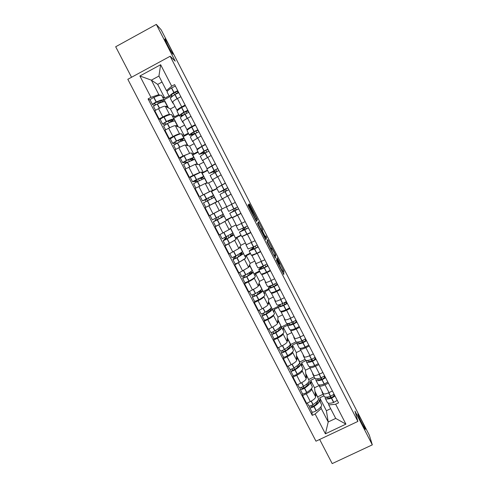 <?xml version="1.0" encoding="UTF-8"?>
<svg xmlns="http://www.w3.org/2000/svg" width="488" height="488" viewBox="0 0 488 488"><rect width="100%" height="100%" fill="white"/><g stroke="black" fill="none" stroke-linecap="round" stroke-linejoin="round"><path stroke-width="0.73" d="M276.312 260.128L283.754 274.555L283.87 271.108L277.117 257.804L279.697 264.026L276.513 258.646L279.557 265.643L276.312 260.128M172.965 54.241L173.136 53.973C172.654 51.905 166.341 40.077 165.048 38.833L164.84 39.064C165.328 41.157 171.819 53.271 172.965 54.241M365.25 428.647C364.298 425.255 356.911 410.829 357.948 414.391L357.972 414.471C358.796 417.636 366.372 432.453 365.292 428.8L365.25 428.647M249.075 205.802L248.398 204.692L248.026 205.015L248.563 206.271L256.45 221.418L257.469 219.685L249.984 204.978L249.325 203.892L248.892 204.265L249.423 205.491L256.45 218.227L255.785 219.472L249.075 205.802L248.477 206.113M170.178 56.248L175.204 61.152L156.319 24.4L161.168 29.805L369.325 435.186L372.314 444.849L354.983 411.116L357.875 421.418L170.178 56.248L127.819 79.294L315.98 441.195L357.875 421.418M266.979 241.895L275.336 258.164L275.738 255.316L275.177 254.022L267.65 239.571L266.979 241.895M265.265 238.772L257.53 223.571L258.506 221.766L262.117 228.597L262.66 229.848L262.331 230.714L264.868 235.808L265.509 236.845L265.814 235.936L266.631 237.485L265.911 239.828L265.265 238.772M319.658 439.462L332.194 463.6L372.314 444.849M156.319 24.4L115.686 46.757L131.534 77.269M323.16 393.462L323.215 393.572C324.02 394.316 325.966 393.993 329.04 392.62L332.432 390.992M311.582 388.485L311.655 389.192C311.454 390.516 309.66 392.047 306.287 393.792L310.319 401.575C313.692 399.831 315.468 398.281 315.657 396.921L314.516 387.753L319.121 385.538M310.319 401.575L306.629 403.344L302.591 395.567L302.462 393.663M328.406 383.178L325.008 384.806C321.934 386.191 320 386.533 319.213 385.825L319.03 384.934M306.287 393.792L302.591 395.567M314.906 378.298L310.679 380.329L311.118 384.324M313.699 375.144L313.747 375.241C314.51 375.894 316.431 375.522 319.506 374.125L322.904 372.49M292.983 375.376L293.026 377.132L297.082 384.94L300.779 383.159C304.152 381.409 305.958 379.902 306.196 378.633L305.439 370.191L310.002 367.989M318.859 364.64L315.462 366.281C312.387 367.684 310.478 368.08 309.734 367.464L309.587 366.64M302.133 370.215L302.182 370.874C301.926 372.106 300.108 373.595 296.728 375.339L293.026 377.132M306.305 360.455L301.59 362.743L301.858 366.409M304.201 356.746L304.244 356.832C304.963 357.399 306.861 356.972 309.935 355.557L313.333 353.91M283.461 357.015L283.424 358.619L287.493 366.457L291.19 364.664C294.575 362.907 296.411 361.449 296.698 360.278L296.326 352.562L300.895 350.341M309.27 346.022L305.872 347.682C302.798 349.103 300.913 349.548 300.212 349.024L300.108 348.273M292.647 351.872L292.666 352.482C292.361 353.617 290.512 355.063 287.121 356.813L283.424 358.619M296.991 342.875L292.458 345.083L292.556 348.42M294.661 338.269L294.697 338.349C295.374 338.825 297.247 338.343 300.315 336.909L303.719 335.25M281.777 327.582L284.022 332.035C283.809 333.151 281.844 334.835 278.142 337.086L277.977 337.178C275.848 338.355 274.488 338.825 273.896 338.58L273.78 340.026L277.867 347.901L281.564 346.09C284.955 344.333 286.822 342.918 287.157 341.838L287.176 334.866L291.745 332.627M299.638 327.332L296.24 328.997C293.166 330.443 291.305 330.943 290.653 330.504L290.586 329.827M283.125 333.457L283.113 334.018C282.753 335.055 280.875 336.452 277.483 338.208L273.78 340.026M287.524 325.276L283.296 327.356L283.211 330.358M285.084 319.713L285.114 319.78C285.742 320.171 287.597 319.64 290.665 318.188L294.063 316.511M272.274 309.203L274.512 313.656C274.238 314.656 272.237 316.267 268.504 318.481L268.339 318.572C266.198 319.744 264.85 320.238 264.289 320.061L264.093 321.354L268.199 329.26L271.901 327.436C275.299 325.679 277.196 324.306 277.581 323.324L277.989 317.096L282.564 314.839M289.97 308.556L286.566 310.24C283.498 311.704 281.661 312.259 281.051 311.905L281.027 311.301M266.966 311.167L267.198 311.612L268.656 310.886M284.474 303.048L286.432 302.072M273.567 314.961L273.518 315.474C273.109 316.413 271.2 317.761 267.796 319.524L264.093 321.354M278.325 307.458L274.091 309.557L273.835 312.222M275.464 301.084L275.494 301.145C276.074 301.444 277.904 300.852 280.966 299.382L284.37 297.692M262.727 290.744L264.966 295.191C264.63 296.082 262.581 297.613 258.823 299.797L254.644 301.462L254.37 302.603L258.488 310.545L262.196 308.709C265.6 306.946 267.522 305.622 267.967 304.738L268.766 299.254L273.341 296.978M280.258 289.707L276.855 291.403C273.786 292.885 271.975 293.495 271.407 293.233L271.432 292.696M257.286 292.477L258.054 293.947L259.506 293.221M275.33 285.321L276.806 284.583M263.971 296.381L263.886 296.85C263.422 297.692 261.483 298.998 258.073 300.76L254.37 302.603M269.089 289.573L264.856 291.684L264.417 294.014M265.801 282.375L265.826 282.424C266.363 282.631 268.168 281.991 271.23 280.496L274.64 278.794M244.976 282.796L244.604 283.778L248.74 291.751L252.448 289.896C255.858 288.134 257.816 286.859 258.304 286.072L259.506 281.344L264.087 279.051M270.505 270.773L267.101 272.481C264.038 273.988 262.245 274.652 261.727 274.482L261.8 274.012M254.339 277.727L254.211 278.148C253.693 278.892 251.729 280.149 248.307 281.918L244.604 283.778M259.817 271.615L255.578 273.744L254.962 275.726M256.102 263.587L264.862 259.817M235.259 264.038L234.795 264.868L238.949 272.877L248.606 267.32L250.21 263.355L254.791 261.049M260.714 251.759L252.003 255.651L252.131 255.248M244.677 258.988L234.795 264.868M250.509 253.583L246.269 255.724L245.47 257.365M246.361 244.726L255.047 240.755M225.523 245.189L224.944 245.879L229.116 253.925L238.87 248.496L240.877 245.299L245.458 242.975M250.881 232.666L242.438 236.399M235.009 240.151L224.944 245.879M241.157 235.478L236.918 237.638L235.936 238.931M241.005 213.494L232.434 217.746L236.589 225.791L245.183 221.613M215.836 226.206L215.049 226.81L219.24 234.893L229.092 229.592L231.507 227.17L236.088 224.822M232.434 217.746L232.794 217.422M226.206 219.972L231.696 217.154M225.45 221.162L215.049 226.81M231.776 217.3L226.365 220.424M231.08 194.236L222.589 198.677L226.761 206.753L235.283 202.392M217.922 201.324L205.119 207.662L209.328 215.775L226.682 206.601M222.589 198.677L231.068 194.206M217.349 187.538L225.34 183.091M211.188 191.076L216.898 188.484M200.312 196.304L210.011 191.381M216.977 188.642L211.499 191.485M221.119 174.899L212.701 179.523L216.886 187.636M213.226 180.542L208.638 182.933L205.222 183.457L195.139 188.429L199.366 196.579M207.369 168.476L215.354 163.706M201.514 172.368L203.161 172.337L207.412 170.117M190.277 177.242L189.368 177.296L193.083 175.351L199.946 172.392M211.115 155.477L202.782 160.314M203.728 162.144L199.135 164.554L195.298 164.273L185.123 169.116L189.368 177.296M197.426 149.291L197.024 149.157L205.326 144.234M191.796 153.58L193.632 153.909L197.89 151.67M180.292 158.051L179.322 157.935L183.043 155.977L189.978 153.25M201.068 135.969L192.815 141.008M194.187 143.667L189.594 146.095L185.33 145.015C184.44 145.052 182.256 145.961 178.785 147.754L175.058 149.718L179.322 157.935M187.459 130.015L187.026 129.79C187.185 129.253 188.783 128.149 191.833 126.496L195.255 124.678M182.042 134.712L184.074 135.408L188.325 133.157M170.281 138.781L169.232 138.494L172.959 136.518C176.436 134.725 178.639 133.84 179.566 133.864L179.993 134.011M190.979 116.382L187.557 118.2C184.513 119.871 182.921 120.993 182.78 121.573L182.805 121.622M184.61 125.117L180.011 127.557L175.326 125.672C174.375 125.599 172.16 126.465 168.677 128.259L164.956 130.241L169.232 138.494M177.449 110.654L176.985 110.343C177.095 109.709 178.669 108.549 181.713 106.872L185.135 105.042M172.246 115.772L174.466 116.833L178.724 114.558M160.235 119.42L159.106 118.962L162.833 116.974C166.316 115.174 168.549 114.344 169.531 114.473L169.976 114.686M187.471 111.099L185.952 111.911M170.05 120.402L168.586 121.183L169.348 122.653M180.847 96.703L177.419 98.546C174.375 100.229 172.813 101.412 172.721 102.096L172.752 102.151M174.991 106.488L170.391 108.952L165.273 106.244C164.267 106.073 162.022 106.878 158.533 108.678L154.806 110.678L159.106 118.962M170.391 108.952L174.466 116.833M180.011 127.557L184.074 135.408M189.594 146.095L193.632 153.909M199.135 164.554L203.161 172.337M208.638 182.933L212.646 190.692M218.106 201.245L222.095 208.968M227.53 219.478L231.507 227.17M236.918 237.638L240.877 245.299M246.269 255.724L250.21 263.355M255.578 273.744L259.506 281.344M264.856 291.684L268.766 299.254M274.091 309.557L277.989 317.096M283.296 327.356L287.176 334.866M292.458 345.083L296.326 352.562M301.59 362.743L305.439 370.191M310.679 380.329L314.516 387.753M320.988 406.675L321.244 408.511L328.21 421.967L335.707 418.411L328.747 404.936L328.436 403.155M323.959 395.829L319.738 397.848L320.348 402.167M319.738 397.848L326.393 410.719L328.21 421.967L325.398 433.826L315.126 414.013L321.244 408.511M326.393 410.719L330.681 408.676M328.747 404.936L335.659 404.229L345.919 424.127L325.398 433.826M167.402 91.207L166.426 90.561L158.935 76.055L151.359 80.16L158.85 94.642L150.969 97.356L148.077 98.912L312.265 415.373L315.126 414.013M150.969 97.356L139.891 75.994L160.637 64.721L171.703 86.175L166.426 90.561M335.659 404.229L338.544 402.856L174.612 84.607L171.703 86.175M162.022 82.039L157.691 84.381L151.359 80.16L139.891 75.994M158.85 94.642L159.924 95.276M162.406 96.746L164.822 98.179L169.086 95.886M157.691 84.381L164.822 98.179M311.911 411.872L312.265 415.373M164.035 99.9L161.589 95.282C160.576 94.892 158.033 95.599 153.958 97.393L153.781 97.472C151.536 98.564 150.322 99.399 150.151 99.985L148.077 98.912M178.419 92.342L176.424 93.415M160.509 101.968L159.045 102.754L159.253 103.163L157.075 102.004M248.465 275.439L247.569 273.707M238.742 256.651L237.809 254.858M228.97 237.79L228.006 235.93M219.161 218.844L218.16 216.916M209.291 199.793L208.297 197.86M199.372 180.627L198.396 178.748M189.405 161.388L188.459 159.552M179.401 142.063L178.474 140.276M345.919 424.127L335.707 418.411M158.935 76.055L160.637 64.721M282.674 272.652L282.704 271.694L279.575 265.448M270.883 248.526L267.156 241.273M273.957 255.694L274.518 256.34L274.89 253.888L274.5 252.979L271.682 248.124L271.279 249.722M270.553 248.697L271.682 248.124M271.072 250.076L271.395 249.911L274.073 255.633M261.257 230.976L261.483 230.373L257.78 223.034M265.259 238.766L265.259 237.595M261.964 231.489L265.197 237.784L265.356 237.192L262.806 232.075L262.16 231.019L261.611 231.666M256.029 220.789L256.298 220.283L255.877 219.326M315.236 393.554L316.328 394.511L315.584 396.36M316.267 394.28L318.511 398.739C318.518 400.264 316.718 402.216 313.113 404.589L312.954 404.686C310.856 405.888 309.453 406.254 308.751 405.784L308.721 405.723M317.639 400.807L317.92 401.331C317.92 402.612 316.431 404.229 313.449 406.193L311.252 406.821L311.112 405.613M309.526 406.01L309.721 407.651C310.429 408.127 311.826 407.761 313.924 406.559L314.083 406.461C317.688 404.088 319.481 402.13 319.469 400.593L318.371 399.605M319.408 400.355L321.659 404.814C321.677 406.382 319.896 408.352 316.297 410.737L316.139 410.835C314.046 412.037 312.643 412.397 311.93 411.909L311.899 411.848M325.215 397.019L325.234 398.306C326.021 399.263 328.082 399.221 331.425 398.178L335.061 396.091M337.269 400.38L333.633 402.472C330.291 403.497 328.223 403.521 327.424 402.539L327.326 402.356M334.091 394.212L330.455 396.299C327.119 397.342 325.057 397.391 324.276 396.445L324.178 396.262M333.719 394.554L333.993 395.872L331.901 397.385C329.132 398.245 327.418 398.281 326.759 397.488L326.631 397.116M330.175 396.39L330.846 397.696M316.041 402.435L316.675 403.655M314.955 391.303L317.871 397.385M323.129 394.231L317.792 396.787M322.751 392.681L322.08 392.2L321.988 391.205M330.699 396.219L330.974 397.659M312.765 404.802L312.948 406.492M305.921 375.546L306.952 376.382L306.153 378.127M306.903 376.169L309.148 380.634C309.093 382.049 307.251 383.922 303.621 386.264L303.457 386.362C301.352 387.557 299.961 387.948 299.29 387.545L299.266 387.49M308.148 382.659L308.562 383.239C308.514 384.428 306.983 385.984 303.981 387.923L301.798 388.588L301.694 387.259M300.126 387.71L300.266 389.418C300.937 389.833 302.328 389.442 304.433 388.247L304.597 388.143C308.227 385.801 310.063 383.922 310.112 382.494L308.904 381.592M310.057 382.275L312.308 386.734C312.271 388.186 310.441 390.089 306.818 392.437L306.659 392.535C304.555 393.737 303.164 394.121 302.481 393.694L302.45 393.633M315.962 378.804L315.858 380.146C316.596 381.006 318.627 380.89 321.946 379.798L325.594 377.724M327.814 382.025L324.166 384.105C320.842 385.185 318.804 385.282 318.054 384.404L317.969 384.233M324.624 375.833L320.97 377.907C317.651 379.005 315.626 379.127 314.894 378.279L314.809 378.115M324.3 376.12L324.557 377.56L322.446 379.042C319.689 379.945 318.005 380.042 317.389 379.329L317.279 378.804M320.695 378.005L321.397 379.365M306.58 384.154L307.245 385.441M305.732 373.466L308.861 379.963M314.15 376.84L308.806 379.414M313.333 374.436L312.692 374.022L312.643 373.1M321.403 377.755L321.659 379.292M303.512 386.325L303.646 388.125M296.564 357.46L297.54 358.186L296.673 359.821M297.503 357.991L299.748 362.45C299.632 363.755 297.747 365.555 294.087 367.86L293.922 367.958C291.812 369.148 290.433 369.569 289.793 369.227L289.762 369.172M298.565 364.475L299.162 365.073C299.065 366.165 297.503 367.665 294.478 369.575L292.306 370.282L292.257 368.824M290.702 369.325L290.769 371.106C291.409 371.459 292.788 371.039 294.904 369.849L295.063 369.751C298.723 367.446 300.602 365.634 300.712 364.316L299.351 363.523M300.669 364.115L302.914 368.574C302.822 369.916 300.95 371.746 297.302 374.064L297.137 374.162C295.026 375.351 293.642 375.766 292.995 375.4L292.965 375.345M306.72 360.492L306.446 361.919C307.135 362.675 309.124 362.486 312.43 361.34L316.096 359.272M318.322 363.597L314.656 365.665C311.35 366.799 309.349 366.97 308.654 366.189L308.575 366.037M315.114 357.375L311.448 359.442C308.148 360.589 306.159 360.791 305.476 360.04L305.403 359.894M314.851 357.6L315.083 359.168L312.948 360.62C310.209 361.571 308.55 361.73 307.983 361.102L307.952 360.4M311.173 359.54L311.911 360.967M297.076 365.799L297.778 367.153M296.472 355.551L299.784 361.968L299.888 363.584M305.134 359.369L299.784 361.968M303.878 356.118L303.268 355.764L303.261 354.922M312.113 359.186L312.332 360.833M294.282 367.745L294.349 369.654M287.164 339.3L288.091 339.91L287.157 341.441M288.06 339.733L290.305 344.192C290.128 345.382 288.201 347.114 284.516 349.384L284.351 349.481C282.229 350.665 280.862 351.116 280.252 350.829L280.228 350.787M288.853 346.279L289.719 346.828C289.573 347.828 287.975 349.268 284.931 351.147L282.778 351.891L282.802 350.293M281.259 350.848L281.228 352.72C281.844 353.007 283.211 352.562 285.334 351.378L285.498 351.287C289.183 349.011 291.11 347.273 291.275 346.065L289.677 345.425M291.244 345.888L293.489 350.341C293.331 351.574 291.415 353.33 287.737 355.612L287.578 355.709C285.456 356.893 284.083 357.332 283.467 357.027L283.443 356.984M297.515 342.064L296.991 343.613C297.631 344.272 299.589 344.003 302.871 342.802L306.549 340.746M308.788 345.089L305.11 347.145C301.822 348.334 299.858 348.585 299.211 347.901L299.138 347.767M305.567 338.843L301.889 340.899C298.607 342.1 296.649 342.381 296.021 341.728L295.954 341.6M305.384 338.995L305.567 340.697L303.414 342.125C300.687 343.119 299.065 343.345 298.534 342.796L298.693 341.881M301.614 341.002L302.377 342.485M287.536 347.365L288.274 348.786M287.17 337.568L290.732 344.455L290.75 345.486M296.106 341.826L290.732 344.455M294.38 337.726L293.8 337.434L293.837 336.671M302.841 340.502L302.999 342.271M285.096 349.03L285.065 351.067M277.733 321.061L278.599 321.555L277.605 322.983M278.581 321.403L280.826 325.856C280.588 326.936 278.618 328.595 274.903 330.834L274.738 330.925C272.603 332.102 271.249 332.578 270.669 332.358L270.651 332.322M278.941 328.101L280.246 328.509C280.045 329.412 278.41 330.791 275.342 332.645L273.207 333.432L273.347 331.663M271.81 332.273L271.651 334.256C272.237 334.481 273.591 334.012 275.726 332.834L275.891 332.737C279.6 330.498 281.57 328.833 281.796 327.741L279.825 327.326M288.414 323.483L287.499 325.228C288.085 325.789 290.006 325.441 293.27 324.191L296.966 322.147M299.217 326.502L295.521 328.552C292.251 329.79 290.323 330.12 289.726 329.534L289.665 329.418M295.984 320.232L292.281 322.275C289.024 323.532 287.103 323.886 286.529 323.337L286.468 323.227M295.911 320.293L296.015 322.153L293.837 323.55C291.129 324.587 289.53 324.88 289.042 324.416L289.561 323.215M292.013 322.379L292.812 323.934M277.953 328.857L278.727 330.345M271.651 334.256L273.878 338.544M277.831 319.512L281.619 327.375M288.316 323.581L281.637 326.868M284.839 319.256L284.297 319.024L284.37 318.341M293.617 321.69L293.691 323.605M275.982 330.175L275.824 332.358M268.254 302.755L269.071 303.133L268.004 304.451M269.065 302.999L271.304 307.452C271.011 308.41 268.992 309.996 265.246 312.198L265.082 312.296C262.94 313.461 261.599 313.967 261.049 313.808L261.031 313.778M268.668 310.032L270.73 310.112C270.48 310.923 268.809 312.241 265.716 314.065L263.593 314.894L263.904 312.924M262.379 313.589L262.038 315.718C262.587 315.882 263.935 315.376 266.076 314.211L266.241 314.113C269.98 311.905 271.993 310.319 272.28 309.343L269.846 309.142M279.539 304.695C278.258 305.72 277.733 306.415 277.971 306.769C278.502 307.226 280.393 306.799 283.632 305.494L287.347 303.463M289.604 307.843L285.889 309.874C282.644 311.173 280.746 311.576 280.204 311.094L280.155 310.996M286.358 301.547L282.644 303.573C279.404 304.884 277.519 305.317 276.989 304.872L276.94 304.78M286.432 301.694L286.419 303.53L284.217 304.896C281.527 305.982 279.959 306.336 279.52 305.958L280.722 304.311M282.369 303.682L283.205 305.299M268.333 310.27L269.144 311.826M262.038 315.718L264.276 320.024M268.455 301.377L272.469 309.581M277.91 306.537L272.511 309.215M275.269 300.706L274.756 300.541L274.872 299.937M284.37 302.767L284.431 304.811M267.003 311.234L266.674 313.497M258.738 284.376L259.5 284.626L258.365 285.84M259.506 284.516L261.745 288.963C261.391 289.811 259.323 291.324 255.553 293.489L251.375 295.155M258.896 291.452L258.805 291.854L261.171 291.641C260.873 292.355 259.165 293.611 256.048 295.411L253.943 296.277L254.523 294.05M252.998 294.764L252.381 297.094L256.548 295.411C260.317 293.239 262.379 291.726 262.727 290.866L260.372 290.958L260.525 290.281M271.169 285.529L271.163 285.565C269.095 286.956 268.174 287.847 268.4 288.237C268.882 288.591 270.73 288.085 273.951 286.724L277.684 284.705M279.947 289.103L276.22 291.123C272.993 292.471 271.133 292.959 270.645 292.58L270.602 292.495M276.69 282.778L272.957 284.797C269.736 286.163 267.894 286.676 267.418 286.334L267.375 286.255M276.934 283.247L276.781 284.833L274.561 286.163C271.889 287.298 270.352 287.713 269.956 287.42C269.766 287.06 270.675 286.224 272.694 284.919L273.554 286.584M258.805 291.854L259.518 293.233M252.381 297.094L254.632 301.431M259.043 283.174L263.282 291.812M268.699 288.817L263.343 291.488M265.649 282.082L265.173 281.979L265.332 281.46M274.683 283.973L275.275 285.84M257.884 293.63L257.688 294.441M249.179 265.917L249.893 266.045L248.673 267.162M249.911 265.954L252.144 270.401C251.729 271.133 249.618 272.566 245.818 274.701L241.676 276.458M249.697 272.396L249.295 273.481L251.576 273.091C251.228 273.713 249.478 274.909 246.342 276.672L244.25 277.581L245.287 274.994M243.756 275.763L242.682 278.398L246.818 276.629C250.619 274.494 252.723 273.054 253.132 272.31L250.875 272.597L251.375 271.212M253.144 272.212L255.383 276.659C254.986 277.428 252.888 278.886 249.1 281.033L244.946 282.759M261.836 266.546L261.672 267.168C259.573 268.504 258.609 269.321 258.793 269.626C259.219 269.876 261.031 269.291 264.234 267.875L267.979 265.868M270.254 270.285L266.509 272.292C263.306 273.695 261.483 274.262 261.043 273.988L261.007 273.921M266.985 263.929L263.233 265.936C260.037 267.357 258.225 267.949 257.804 267.711L257.774 267.65M267.394 264.728L267.107 266.051L264.868 267.357C262.209 268.534 260.702 269.016 260.348 268.809C260.202 268.528 261.147 267.753 263.191 266.491L263.862 267.796M249.295 273.481L249.85 274.561M249.594 264.892L254.053 273.969M259.5 270.999L254.144 273.695M255.993 263.38L255.547 263.343L255.749 262.904M263.191 266.491L263.343 265.887M264.954 265.106L265.868 266.875M239.565 247.392L240.249 247.392L238.925 248.41M240.273 247.318L242.506 251.765L236.046 255.834L231.946 257.695L229.805 253.571M240.255 253.418L239.742 255.035L241.938 254.468L236.589 257.859L234.514 258.805L236.161 255.767M234.661 256.56L232.947 259.628L237.052 257.774L243.5 253.681L241.334 254.163L241.969 253.022L241.688 252.479M243.518 253.601L245.757 258.042L239.34 262.19L235.222 264.008M252.528 247.434L252.137 248.685L249.142 250.936L254.474 248.947L258.237 246.952M260.519 251.381L256.761 253.382L251.375 255.267M257.231 245.006L253.467 246.995L248.124 248.971M257.81 246.129L257.389 247.196L255.291 248.392L250.704 250.124L253.65 247.983L254.132 248.923M239.742 255.035L240.145 255.81M240.102 246.538L244.793 256.054M250.265 253.113L244.903 255.828M246.3 244.598L245.885 244.628L246.129 244.268M253.65 247.983L254.077 246.708M255.187 246.153L256.127 247.977M234.728 256.694L236.247 255.925M240.45 253.797L241.969 253.022M252.625 247.623L254.15 246.849M229.866 228.811L230.556 228.652L229.061 229.616M230.592 228.604L232.825 233.044L222.156 238.827M230.489 234.545L231.001 235.539L230.153 236.509L232.264 235.765L226.804 238.968L224.742 239.956L226.798 237.686L226.347 236.82M224.84 237.607L225.279 238.461L223.169 240.773L227.237 238.833L233.825 234.966L231.757 235.655L232.526 234.765L231.959 233.667M233.856 234.911L236.088 239.352L229.537 243.268L225.462 245.189L223.169 240.773M242.725 228.433L243.189 229.317L242.566 230.135L239.449 232.166L248.447 227.951M250.74 232.404L241.706 236.534M247.44 225.999L238.443 230.214M248.191 227.457L247.636 228.256L245.507 229.421L241.017 231.355L244.067 229.409L244.36 229.976M230.153 236.509L230.397 236.979M230.568 228.109L235.49 238.071M240.993 235.155L235.631 237.894M236.558 225.737L236.18 225.834L236.466 225.56M244.067 229.409L244.714 228.543L244.268 227.683M245.379 227.115L246.349 229M225.279 238.461L226.798 237.686M231.001 235.539L232.526 234.765M243.189 229.317L244.714 228.543M212.237 214.275L218.862 210.828M219.362 210.554L210.682 215.074M220.875 209.809L223.15 214.208L212.341 219.887M220.68 215.592L221.515 217.215L220.527 217.91L222.546 216.983L216.8 220.082L214.927 221.021L217.312 219.374L216.489 217.794M214.976 218.581L215.794 220.155L213.347 221.839L217.386 219.814L224.108 216.184L222.138 217.062L223.04 216.428L222.186 214.775M224.151 216.141L226.42 220.527L219.521 224.358L215.647 226.273L213.347 221.839M232.886 209.352L233.709 210.944L229.72 213.317L238.62 208.87M240.926 213.341L231.989 217.721M237.613 206.912L228.713 211.377M235.308 202.435L227.085 206.601M238.534 208.699L234.545 210.944M220.997 209.602L226.151 220.015M231.684 217.129L226.316 219.887M228.164 206.052L234.96 202.563M234.447 210.749L235.234 210.157L234.417 208.571M235.527 208.004L236.528 209.944M215.794 220.155L217.312 219.374M221.515 217.215L223.04 216.428M233.709 210.944L235.234 210.157M207.607 200.647L206.802 199.098L204.057 200.056L205.912 199.067L211.786 196.182L209.864 197.311L211.017 196.92L211.841 198.512M213.402 195.365L211.06 190.948L200.159 196.408L202.471 200.873L205.283 199.885L206.089 201.434M213.378 197.756L212.536 196.127L211.487 196.481L213.347 195.377L202.471 200.873M207.723 206.314L215.037 202.581M205.796 207.284L203.49 202.825L214.348 197.317L216.69 201.715L206.162 207.119M215.446 202.404L216.69 201.721M222.235 198.829L219.948 194.395L228.75 189.716M227.737 187.746L218.941 192.449L223.211 190.594L224.016 192.156M225.419 183.244L216.654 188.02M223.846 197.994L230.543 194.517M216.989 188.667L211.615 191.455L216.94 201.751M222.68 198.848L217.752 201.398M223.681 189.869L227.835 187.935M225.645 188.838L226.652 190.784M225.541 191.357L224.742 189.801L223.791 190.088M206.802 199.098L205.283 199.885M212.536 196.127L211.017 196.92M224.742 189.801L223.211 190.594M197.671 181.469L197.237 180.633L194.157 180.956L196.164 179.84L201.983 177.236L200.147 178.547L201.452 178.431L201.953 179.407M203.612 176.43L201.245 171.977L190.247 177.296M203.533 178.718L202.971 177.638L201.788 177.73L203.545 176.424L196.53 179.56L192.565 181.768L195.719 181.426L196.145 182.244M195.834 188.069L193.584 183.732L197.549 181.53L204.551 178.37L206.912 182.811L205.198 183.457M206.332 183.287L206.924 182.829M210.145 175.418L218.844 170.471M212.731 179.584L212.433 179.84L212.829 179.773M217.825 168.494L209.126 173.435L212.615 172.075L213.653 172.063L214.098 172.923M215.495 163.98L206.839 169.007M207.583 170.446L202.209 173.258L207.315 183.134M213.781 170.672L214.086 171.27L210.7 172.624L214.903 170.05L217.099 168.988L218.093 169.013M215.739 169.611L216.721 171.514M215.611 172.093L215.184 171.264L214.086 171.27M199.897 178.053L200.147 178.547M197.237 180.633L195.719 181.426M202.971 177.638L201.452 178.431M215.184 171.264L213.653 172.063M187.691 162.205L184.214 161.772L186.202 160.613L192.144 158.21L190.399 159.704L192.028 160.216M193.785 157.417L191.394 152.921C190.582 152.909 188.179 153.854 184.202 155.763L180.292 158.1M193.638 159.594L193.37 159.07L192.046 158.905L193.706 157.386L186.544 160.284L182.616 162.583L186.16 162.98M183.647 164.572L187.569 162.266L194.712 159.344L197.097 163.828M196.627 164.371L197.018 163.803L195.407 164.285M200.3 156.349L205.039 153.079L208.888 151.146M202.849 160.448L202.587 160.778L203.026 160.79M207.864 149.163L204.014 151.091L199.263 154.342L202.88 153.208L204.13 153.604M205.527 144.625L201.678 146.553L196.981 149.914M198.14 152.158L192.76 154.989L197.646 164.444M203.838 151.39L204.344 152.372L200.849 153.531L204.948 150.743L207.174 149.718L208.303 150.017M205.784 150.298L206.747 152.158M205.637 152.75L204.344 152.372M189.978 158.893L190.399 159.704M187.63 162.083L186.111 162.882M193.37 159.07L191.845 159.869M205.582 152.646L204.057 153.452M176.955 143.204L174.222 142.508L176.199 141.306C179.511 139.751 181.53 139.019 182.256 139.104L180.603 140.782L181.695 141.087M183.909 138.324L181.499 133.791C180.621 133.651 178.175 134.517 174.161 136.39L170.294 138.824M183.659 140.404L182.262 139.995L183.817 138.275C182.951 138.165 180.517 139.049 176.516 140.928L172.624 143.319L175.424 144.021M173.661 145.32L177.547 142.917C181.548 141.032 183.976 140.141 184.836 140.239L187.233 144.759M186.843 145.393L187.148 144.716L185.507 145.058M190.411 137.201L190.381 137.134C190.424 136.634 191.973 135.475 195.029 133.663L198.891 131.742M192.931 141.233L192.699 141.63L193.187 141.727M197.866 129.747L193.998 131.662C190.948 133.486 189.399 134.657 189.362 135.164C189.515 135.505 190.759 135.2 193.102 134.255L193.681 134.474M195.517 125.19L191.65 127.106C188.6 128.942 187.069 130.131 187.044 130.668L187.075 130.735M188.655 133.791L183.274 136.646L187.941 145.674M193.852 132.022L194.553 133.389C192.303 134.334 191.101 134.657 190.954 134.359C190.985 133.932 192.266 132.962 194.804 131.449L197.201 130.369L198.476 130.936M195.792 130.906L196.731 132.73M195.109 133.614L194.553 133.389M180.017 139.653L180.603 140.782M166.384 124.025L164.194 123.165L166.152 121.921C169.489 120.396 171.55 119.725 172.331 119.914L170.769 121.78L171.123 121.933M173.996 119.151L171.562 114.576C170.617 114.314 168.122 115.101 164.084 116.931L163.907 117.016C161.668 118.114 160.442 118.919 160.235 119.438L160.253 119.462M173.063 121.28L172.441 121.012L173.893 119.078C172.959 118.846 170.477 119.651 166.445 121.494L162.589 123.976L164.895 124.873M163.639 125.989L167.482 123.488C171.514 121.646 173.99 120.829 174.911 121.054L177.333 125.617M177.01 126.349L177.236 125.55L175.552 125.764M180.487 117.974L180.444 117.889C180.432 117.279 181.939 116.034 184.97 114.162L188.85 112.252M182.969 121.933L182.774 122.397L183.305 122.586M187.819 110.251L183.939 112.155C180.908 114.033 179.401 115.29 179.419 115.912C179.621 116.339 180.908 116.107 183.287 115.223L183.293 115.229M185.464 105.676L181.579 107.573C178.553 109.471 177.059 110.746 177.089 111.392L177.132 111.484M179.133 115.351L173.752 118.23L178.199 126.825M173.752 118.23L173.441 118.084M184.616 114.375C182.402 115.235 181.201 115.479 181.011 115.101C180.999 114.582 182.25 113.545 184.769 111.984L187.191 110.935L188.612 111.782M183.823 112.576L184.72 114.314M185.422 111.606L186.666 113.21M170.019 120.329L170.769 121.78M168.763 121.518L167.878 121.152M155.959 104.676L154.123 103.737L156.062 102.449C159.43 100.955 161.528 100.351 162.358 100.644L161.272 102.401M162.638 101.98L163.925 99.802C162.925 99.442 160.399 100.168 156.331 101.974L156.154 102.053C153.909 103.145 152.695 103.974 152.512 104.542L154.501 105.561M153.567 106.573L153.549 106.543C153.732 105.981 154.946 105.152 157.197 104.06L157.374 103.981C161.43 102.169 163.956 101.437 164.95 101.785L167.396 106.39M167.128 107.226L167.286 106.299L165.542 106.384M152.512 104.542L150.17 100.022M170.513 98.661L170.464 98.558C170.391 97.838 171.861 96.508 174.875 94.574L178.773 92.677M172.959 102.553L172.801 103.09L173.38 103.364M177.736 90.664L173.838 92.561C170.824 94.501 169.36 95.837 169.434 96.569C169.598 96.99 170.477 96.984 172.063 96.545M175.369 86.071L171.465 87.962C168.464 89.914 167.006 91.274 167.091 92.037L167.152 92.141M169.653 96.795L164.188 99.735L168.409 107.903M164.188 99.735L163.852 99.54M173.069 95.782L171.032 95.764C170.971 95.154 172.191 94.044 174.686 92.433L177.132 91.415L178.7 92.543M173.752 93.049L174.619 94.733M174.863 92.323L176.564 93.611M159.972 100.924L160.814 102.559M168.677 128.259L172.959 136.518M178.785 147.754L183.043 155.977M188.844 167.164L193.083 175.351M198.86 186.495L203.087 194.645M208.834 205.741L213.042 213.86M218.764 224.907L222.955 232.989M228.659 243.988L232.825 252.04M238.504 262.995L242.658 271.011M248.307 281.918L252.448 289.896M258.073 300.76L262.196 308.709M267.796 319.524L271.901 327.436M277.483 338.208L281.564 346.09M287.121 356.813L291.19 364.664M296.728 375.339L300.779 383.159M158.533 108.678L162.833 116.974M165.273 106.244L169.531 114.473M175.326 125.672L179.566 133.864M187.557 118.2L191.833 126.496M185.33 145.015L189.551 153.171M197.646 137.781L201.904 146.034M195.298 164.273L199.501 172.398M207.699 157.27L211.938 165.493M205.222 183.457L209.407 191.546M217.703 176.68L221.924 184.861M215.098 202.55L219.271 210.609M227.67 196.005L231.873 204.155M224.938 221.57L229.092 229.592M237.589 215.245L241.774 223.364M234.734 240.511L238.87 248.496M247.471 234.405L251.637 242.487M244.494 259.366L248.606 267.32M257.304 253.486L261.452 261.531M254.211 278.148L258.304 286.072M267.101 272.481L271.23 280.496M263.886 296.85L267.967 304.738M276.855 291.403L280.966 299.382M273.518 315.474L277.581 323.324M286.566 310.24L290.665 318.188M283.113 334.018L287.157 341.838M296.24 328.997L300.315 336.909M292.666 352.482L296.698 360.278M305.872 347.682L309.935 355.557M302.182 370.874L306.196 378.633M315.462 366.281L319.506 374.125M311.655 389.192L315.657 396.921M325.008 384.806L329.04 392.62M177.419 98.546L181.713 106.872M279.166 265.838L279.496 265.673M279.215 264.27L279.636 264.057M282.143 270.444L283.308 269.858M282.717 271.755L283.882 271.169M267.198 241.133L268.272 240.59M274.848 254.187L275.177 254.022M274.585 255.895L275.738 255.316M270.968 249.88L271.358 249.685M257.981 223.412L259.146 222.821M260.946 229.189L262.117 228.597M261.489 230.44L262.66 229.848M261.342 231.141L262.318 230.641M265.466 238.126L266.637 237.534M264.844 237.961L265.161 237.796M261.464 231.373L262.16 231.019M251.534 212.048L252.125 211.743M252.156 213.262L252.668 213M252.192 213.335L252.534 213.152M255.438 219.649L255.767 219.484M249.331 205.314L249.984 204.978M256.133 218.935L256.938 218.526M256.304 220.356L257.475 219.759M311.13 401.166L312.954 404.686M313.924 406.559L316.139 410.835M314.083 406.461L316.297 410.737M331.425 398.178L333.633 402.472M331.59 398.129L333.804 402.417M328.808 392.73L330.62 396.244M311.295 401.075L313.113 404.589M328.65 392.797L330.455 396.299M301.584 382.745L303.457 386.362M304.433 388.247L306.659 392.535M304.597 388.143L306.818 392.437M321.946 379.798L324.166 384.105M322.11 379.743L324.331 384.05M319.274 374.235L321.135 377.852M301.749 382.659L303.621 386.264M319.115 374.308L320.97 377.907M292.001 364.249L293.922 367.958M294.904 369.849L297.137 374.162M295.063 369.751L297.302 374.064M312.43 361.34L314.656 365.665M312.595 361.279L314.821 365.603M309.697 355.673L311.612 359.381M292.166 364.158L294.087 367.86M309.544 355.746L311.448 359.442M282.381 345.675L284.351 349.481M285.334 351.378L287.578 355.709M285.498 351.287L287.737 355.612M302.871 342.802L305.11 347.145M303.036 342.741L305.274 347.084M300.083 337.025L302.048 340.837M282.546 345.583L284.516 349.384M299.931 337.098L301.889 340.899M272.713 327.021L274.738 330.925M275.726 332.834L277.977 337.178M275.891 332.737L278.142 337.086M293.27 324.191L295.521 328.552M293.434 324.123L295.685 328.485M290.433 318.298L292.446 322.208M272.884 326.93L274.903 330.834M290.275 318.377L292.281 322.275M263.008 308.288L265.082 312.296M266.076 314.211L268.339 318.572M266.241 314.113L268.504 318.481M283.632 305.494L285.889 309.874M283.796 305.427L286.053 309.813M280.734 299.498L282.802 303.505M263.178 308.202L265.246 312.198M280.576 299.571L282.644 303.573M253.266 289.482L255.389 293.581M256.383 295.508L258.658 299.888M256.548 295.411L258.823 299.797M273.951 286.724L276.22 291.123M274.116 286.657L276.385 291.055M270.999 280.612L273.121 284.724M253.431 289.39L255.553 293.489M270.84 280.691L272.957 284.797M243.475 270.59L245.653 274.793M246.654 276.72L248.935 281.125M246.818 276.629L249.1 281.033M264.234 267.875L266.509 272.292M264.392 267.802L266.674 272.219M261.22 261.647L263.398 265.862M243.646 270.498L245.818 274.701M261.062 261.727L263.233 265.936M233.648 251.619L235.875 255.925M236.881 257.859L239.175 262.282M237.052 257.774L239.34 262.19M254.474 248.947L256.761 253.382M254.632 248.868L256.92 253.309M251.405 242.603L253.626 246.922M233.813 251.527L236.046 255.834M251.247 242.682L253.467 246.995M223.779 232.569L226.06 236.973M227.066 238.919L229.366 243.359M227.237 238.833L229.537 243.268M244.671 229.933L246.971 234.386M244.83 229.854L247.129 234.313M241.542 223.48L243.823 227.902M223.943 232.477L226.231 236.887M241.383 223.559L243.664 227.981M213.89 213.482L216.202 217.947M217.215 219.899L219.521 224.358M217.386 219.814L219.691 224.266M234.826 210.84L237.131 215.318M234.984 210.761L237.29 215.239M231.66 204.319L233.972 208.803M214.055 213.39L216.367 217.855M231.507 204.399L233.813 208.882M203.978 194.352L206.302 198.836M207.315 200.8L209.639 205.277M207.485 200.708L209.803 205.186M224.944 191.668L227.256 196.164M225.096 191.589L227.414 196.084M221.759 185.117L224.084 189.619M204.149 194.267L206.473 198.744M221.607 185.202L223.925 189.698M194.023 175.143L196.353 179.645M197.378 181.615L199.684 186.068M197.549 181.53L199.854 185.977M215.013 172.416L217.312 176.882M215.171 172.331L217.471 176.796M211.816 165.835L214.147 170.355M194.194 175.058L196.53 179.56M211.664 165.92L213.994 170.44M184.025 155.849L186.367 160.369M187.398 162.351L189.667 166.737M187.569 162.266L189.838 166.646M205.039 153.079L207.309 157.478M205.198 152.994L207.467 157.392M201.831 146.467L204.173 151.006M184.202 155.763L186.544 160.284M201.678 146.553L204.014 151.091M173.99 136.475L176.339 141.014M177.37 143.002L179.608 147.321M177.547 142.917L179.785 147.236M195.029 133.663L197.262 137.988M195.182 133.572L197.414 137.903M191.802 127.014L194.151 131.571M174.161 136.39L176.516 140.928M191.65 127.106L193.998 131.662M163.907 117.016L166.268 121.573M167.305 123.574L169.507 127.826M167.482 123.488L169.684 127.74M184.97 114.162L187.166 118.413M185.123 114.064L187.325 118.328M181.731 107.482L184.092 112.063M164.084 116.931L166.445 121.494M181.579 107.573L183.939 112.155M153.781 97.472L156.154 102.053M157.197 104.06L159.362 108.244M157.374 103.981L159.539 108.159M174.875 94.574L177.028 98.753M175.027 94.477L177.187 98.668M171.617 87.864L173.984 92.464M153.958 97.393L156.331 101.974M171.465 87.962L173.838 92.561M172.721 102.096L176.985 110.343M319.213 385.825L323.215 393.572M309.734 367.464L313.747 375.241M300.212 349.024L304.244 356.832M290.653 330.504L294.697 338.349M281.051 311.905L285.114 319.78M271.407 293.233L275.494 301.145M261.727 274.482L265.826 282.424M252.003 255.651L256.121 263.624M242.237 236.735L246.373 244.75M202.77 160.29L206.973 168.433M192.797 140.971L197.024 149.157M182.78 121.573L187.026 129.79M282.704 271.694L283.87 271.108M274.598 255.816L275.726 255.248M261.483 230.373L262.648 229.781M261.373 231.202L262.331 230.714M265.46 238.077L266.631 237.485M252.119 213.195L252.656 212.921M256.298 220.283L257.469 219.685M307.318 403.015L308.751 405.784M325.234 398.306L327.424 402.539M309.721 407.651L311.93 411.909M322.08 392.2L324.276 396.445M297.772 384.605L299.29 387.545M315.858 380.146L318.054 384.404M300.266 389.418L302.481 393.694M312.692 374.022L314.894 378.279M288.182 366.122L289.793 369.227M306.446 361.919L308.654 366.189M290.769 371.106L292.995 375.4M303.268 355.764L305.476 360.04M278.556 347.56L280.252 350.829M296.991 343.613L299.211 347.901M281.228 352.72L283.467 357.027M293.8 337.434L296.021 341.728M268.888 328.924L270.669 332.358M287.499 325.228L289.726 329.534M284.297 319.024L286.529 323.337M259.177 310.203L261.049 313.808M277.971 306.769L280.204 311.094M274.756 300.541L276.989 304.872M249.429 291.403L251.387 295.185M268.4 288.237L270.645 292.58M265.173 281.979L267.418 286.334M239.639 272.53L241.688 276.476M258.793 269.626L261.043 273.988M242.682 278.398L244.958 282.784M255.547 263.343L257.804 267.711M249.142 250.936L251.399 255.316M232.947 259.628L235.228 264.026M245.885 244.628L248.148 249.014M219.935 234.533L222.162 238.833M239.449 232.166L241.719 236.564M236.18 225.834L238.455 230.238M210.035 215.446L212.341 219.893M229.72 213.317L232.001 217.739M226.432 206.961L228.719 211.383M216.648 188.008L218.941 192.449M190.241 177.29L192.565 181.768M210.133 175.387L212.433 179.84M206.821 168.976L209.126 173.435M180.286 158.088L182.616 162.583M200.275 156.3L202.587 160.778M183.641 164.56L185.818 168.75M196.951 149.859L199.263 154.342M170.281 138.799L172.624 143.319M190.381 137.134L192.699 141.63M173.655 145.302L175.753 149.352M187.044 130.668L189.362 135.164M160.235 119.438L162.589 123.976M180.444 117.889L182.774 122.397M163.62 125.959L165.652 129.869M177.089 111.392L179.419 115.912M170.464 98.558L172.801 103.09M153.549 106.543L155.501 110.306M167.091 92.037L169.434 96.569"/></g></svg>
